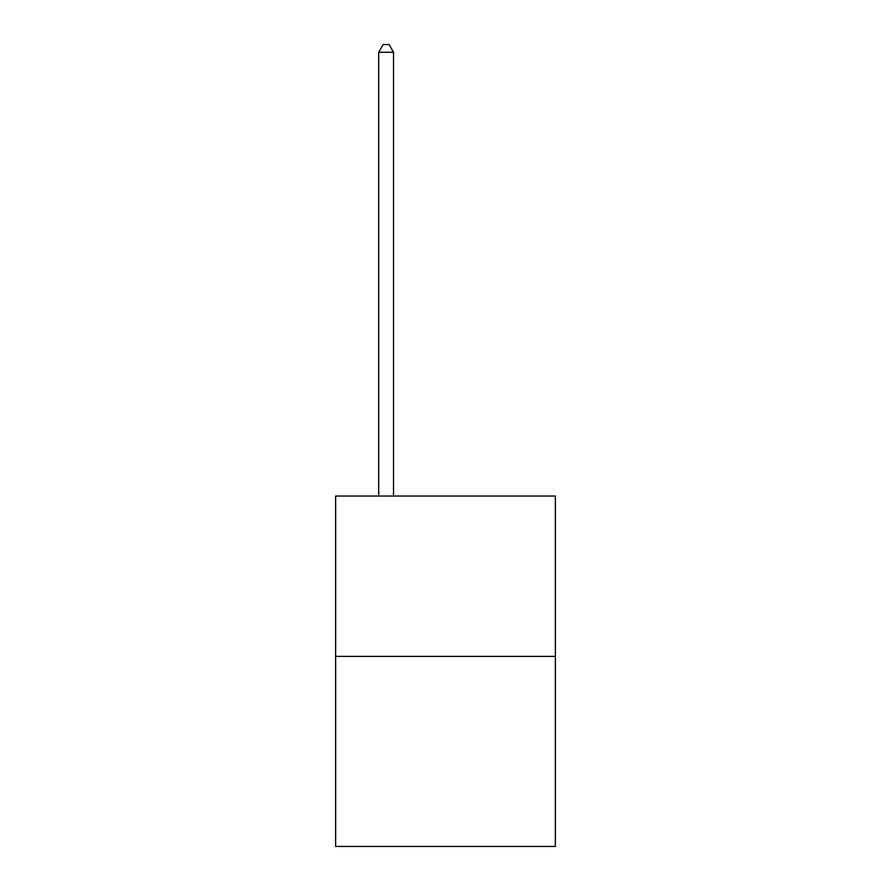 <?xml version="1.0" encoding="UTF-8"?>
<svg xmlns="http://www.w3.org/2000/svg" width="891" height="891" viewBox="0 0 891 891"><rect width="100%" height="100%" fill="white"/><g stroke="black" fill="none" stroke-linecap="round" stroke-linejoin="round"><path stroke-width="1.34" d="M555.371 656.4L555.371 496.042L335.629 496.042L335.629 846.45L555.371 846.45L555.371 656.4L335.629 656.4M393.532 496.042L393.532 52.268L378.686 52.268L378.686 496.042M378.686 52.268L383.141 44.55L389.077 44.55L393.532 52.268"/></g></svg>

